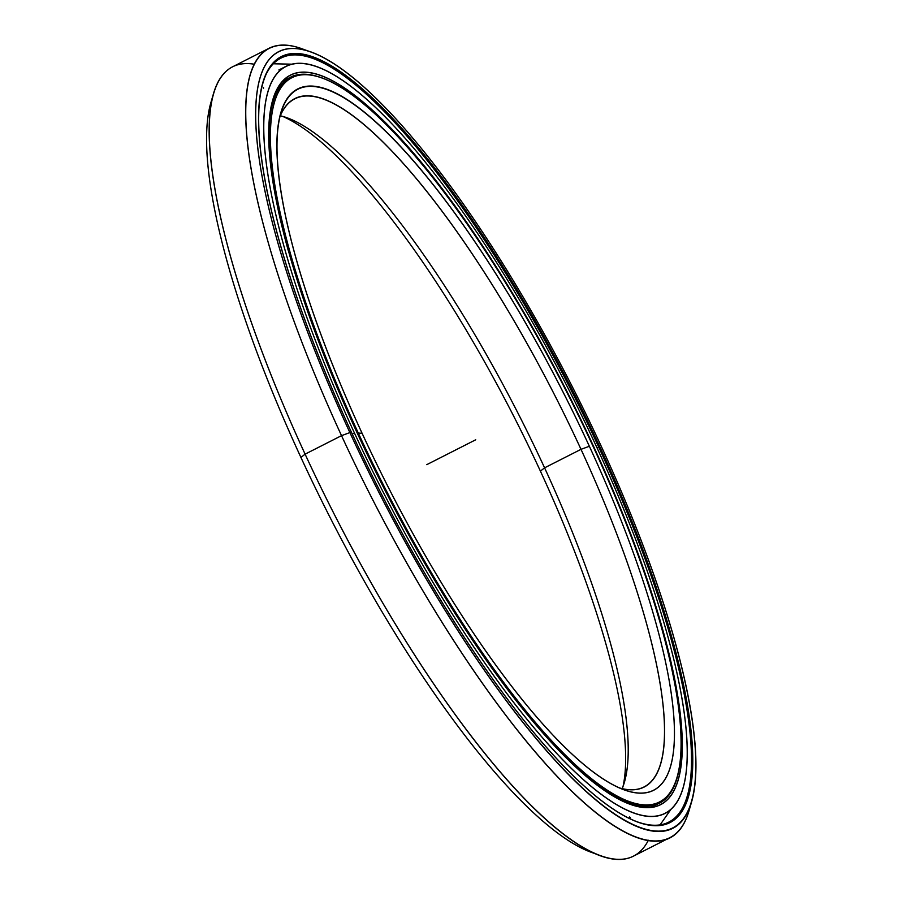 <?xml version="1.0" encoding="UTF-8"?>
<svg xmlns="http://www.w3.org/2000/svg" width="903" height="903" viewBox="0 0 903 903"><rect width="100%" height="100%" fill="white"/><g stroke="black" fill="none" stroke-linecap="round" stroke-linejoin="round"><path stroke-width="1.35" d="M279.445 118.033A385.897 97.592 -116.9 0 1 581.001 449.333L589.366 446.274A393.166 99.432 63.1 0 0 280.675 113.214A393.166 99.432 63.1 0 0 362.092 433.282A393.166 99.432 -116.9 0 1 312.461 86.428A393.166 99.432 -116.9 0 1 589.366 446.274A393.166 99.432 -116.9 0 1 638.997 793.127A393.166 99.432 -116.9 0 1 362.092 433.282A393.166 99.432 63.1 0 0 624.447 789.888A393.166 99.432 63.1 0 0 589.366 446.274L581.001 449.333A385.897 97.592 63.1 0 0 294.671 98.912A385.897 97.592 63.1 0 0 279.445 118.033M357.385 433.406L358.31 433.068A406.237 102.739 -116.9 0 1 322.066 78.019A406.237 102.739 -116.9 0 1 593.147 446.488A406.237 102.739 -116.9 0 1 677.273 777.201A406.237 102.739 -116.9 0 1 358.31 433.068A406.237 102.739 63.1 0 0 644.426 804.878A406.237 102.739 63.1 0 0 593.147 446.488A406.237 102.739 63.1 0 0 307.031 74.678A406.237 102.739 63.1 0 0 358.31 433.068L362.092 433.282M677.103 777.776A407.151 102.965 -116.9 0 1 659.359 803.162A407.151 102.965 -116.9 0 1 517.758 702.466A407.151 102.965 63.1 0 0 676.945 778.352L677.273 777.201M651.007 807.406A407.151 102.965 63.1 0 0 654.957 804.923A407.151 102.965 -116.9 0 1 651.007 807.406M282.188 81.428A407.151 102.965 -116.9 0 1 286.522 79.701M282.684 116.397A393.166 99.432 -116.9 0 1 540.412 471.14L544.577 467.833A385.897 97.592 63.1 0 0 287.075 117.819A385.897 97.592 63.1 0 0 280.336 115.787A385.897 97.592 -116.9 0 1 544.577 467.833L581.001 449.333L544.577 467.833A385.897 97.592 -116.9 0 1 622.167 788.635A385.897 97.592 63.1 0 0 624.492 781.998A385.897 97.592 63.1 0 0 544.577 467.833L540.412 471.14A393.166 99.432 -116.9 0 1 623.059 786.389A393.166 99.432 63.1 0 0 540.412 471.14A393.166 99.432 63.1 0 0 282.684 116.397M619.83 788.026A385.897 97.592 63.1 0 0 644.245 787.01A385.897 97.592 63.1 0 0 581.001 449.333A385.897 97.592 -116.9 0 1 619.83 788.026M322.066 78.019L320.937 77.613A407.151 102.965 63.1 0 0 288.362 250.921A407.151 102.965 -116.9 0 1 290.529 77.184A407.151 102.965 -116.9 0 1 321.502 77.827M311.038 52.069L302.031 48.785A442.651 111.949 63.1 0 0 341.526 435.652A442.651 111.949 -116.9 0 1 268.97 48.322L232.556 66.822A442.651 111.949 63.1 0 0 305.101 454.153L341.526 435.652L349.89 432.582A435.381 110.11 -116.9 0 1 311.038 52.069A435.381 110.11 -116.9 0 1 601.567 446.962A435.381 110.11 -116.9 0 1 691.732 801.412A435.381 110.11 -116.9 0 1 349.89 432.582L341.526 435.652L305.101 454.153L300.936 457.46A435.381 110.11 63.1 0 0 591.465 852.353L600.472 855.638A442.651 111.949 -116.9 0 1 305.101 454.153A442.651 111.949 63.1 0 0 633.534 856.1L669.958 837.6A442.651 111.949 -116.9 0 1 341.526 435.652A442.651 111.949 63.1 0 0 689.068 810.623A442.651 111.949 63.1 0 0 690.31 805.826A442.651 111.949 -116.9 0 1 669.958 837.6M648.377 840.23A442.651 111.949 -116.9 0 1 600.472 855.638M597.143 448.091L598.791 447.256A428.485 108.36 63.1 0 0 280.867 58.164A428.485 108.36 63.1 0 0 262.536 83.697A428.485 108.36 -116.9 0 1 598.791 447.256L599.84 446.872A429.399 108.597 63.1 0 0 262.694 83.121A429.399 108.597 63.1 0 0 351.617 432.684A429.399 108.597 -116.9 0 1 297.414 53.875A429.399 108.597 -116.9 0 1 599.84 446.872A429.399 108.597 -116.9 0 1 654.043 825.681A429.399 108.597 -116.9 0 1 351.617 432.684A429.399 108.597 63.1 0 0 638.15 822.148A429.399 108.597 63.1 0 0 599.84 446.872L598.791 447.256A428.485 108.36 -116.9 0 1 637.586 821.944A428.485 108.36 63.1 0 0 669.021 822.193A428.485 108.36 63.1 0 0 598.791 447.256L597.143 448.091M268.97 48.322A442.651 111.949 -116.9 0 1 306.636 50.613M351.617 432.684L349.89 432.582A435.381 110.11 63.1 0 0 656.526 831.065A435.381 110.11 63.1 0 0 601.567 446.962A435.381 110.11 63.1 0 0 294.931 48.48A435.381 110.11 63.1 0 0 349.89 432.582L341.526 435.652L305.101 454.153A442.651 111.949 -116.9 0 1 213.435 93.799A442.651 111.949 -116.9 0 1 254.127 64.192M595.878 853.809A435.381 110.11 -116.9 0 1 300.936 457.46A435.381 110.11 -116.9 0 1 212.205 98.596M300.936 457.46L305.101 454.153L300.936 457.46A435.381 110.11 63.1 0 1 210.771 103.01L213.435 93.799M596.556 446.816A418.857 105.933 -116.9 0 1 665.206 813.332A418.857 105.933 -116.9 0 1 354.427 432.977L352.26 434.083L354.427 432.977A418.857 105.933 -116.9 0 1 285.777 66.461A418.857 105.933 -116.9 0 1 596.556 446.816A418.857 105.933 63.1 0 0 301.557 63.458A418.857 105.933 63.1 0 0 354.427 432.977A418.857 105.933 63.1 0 0 649.438 816.335A418.857 105.933 63.1 0 0 596.556 446.816M593.316 446.861L593.722 446.658A409.059 103.45 63.1 0 0 290.224 75.209A409.059 103.45 63.1 0 0 357.261 433.135A409.059 103.45 63.1 0 0 660.77 804.584A409.059 103.45 63.1 0 0 593.722 446.658L593.316 446.861M259.206 103.427L259.206 102.524M263.45 88.562L263.495 87.602M293.746 75.818L293.182 75.75M630.339 817.621L629.481 816.967M278.846 69.983L285.777 66.461M593.722 446.658A409.059 103.45 -116.9 0 1 645.363 807.519A409.059 103.45 -116.9 0 1 357.261 433.135A409.059 103.45 -116.9 0 1 305.632 72.274A409.059 103.45 -116.9 0 1 593.722 446.658M426.78 464.65L475.723 439.772M650.939 807.44L659.359 803.162M290.529 77.184L282.12 81.462M660.003 824.992L670.794 809.551M292.132 64.181L273.282 63.786M689.068 810.623L691.732 801.412"/></g></svg>
